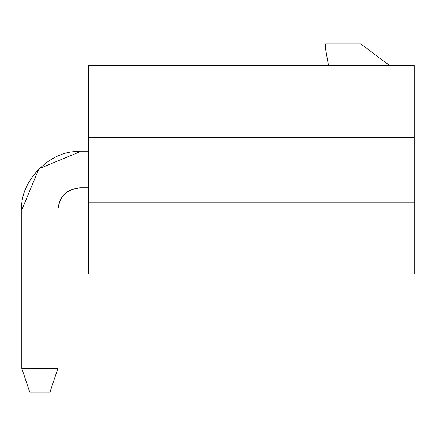 <?xml version="1.0" encoding="UTF-8"?>
<svg xmlns="http://www.w3.org/2000/svg" width="436" height="436" viewBox="0 0 436 436"><rect width="100%" height="100%" fill="white"/><g stroke="black" fill="none" stroke-linecap="round" stroke-linejoin="round"><path stroke-width="0.65" d="M414.2 107.316L414.2 125.078L414.2 107.316M414.2 232.246L414.2 125.078M414.2 169.784L414.2 105.316L414.2 169.784M414.2 65.585L414.2 273.977L414.2 65.585L88.306 65.585L414.2 65.585M88.306 65.585L88.306 137.318L414.2 137.318L88.306 137.318L88.306 202.244L414.2 202.244L88.306 202.244L88.306 273.977L414.2 273.977L88.306 273.977L88.306 65.585M360.823 43.889L389.615 65.585L360.823 43.889L325.523 43.889L325.523 48.641L328.51 65.585L325.523 48.641L325.523 43.889L360.823 43.889M80.071 187.834L88.306 187.834L80.071 187.834L80.071 151.728L80.071 187.834C66.517 189.055 59.127 196.445 57.906 210.005C59.312 196.636 66.703 189.246 80.071 187.834M88.306 151.728L80.071 151.728L88.306 151.728M80.071 151.728C51.241 149.123 19.195 181.169 21.8 210.005L57.906 210.005L21.8 210.005L38.869 168.797L80.071 151.728M21.8 210.005L21.8 368.355L57.906 368.355L57.906 210.005L57.906 368.355L21.8 368.355L21.8 210.005M49.987 392.111L57.906 368.355L49.987 392.111L29.719 392.111L49.987 392.111M21.8 368.355L29.719 392.111L21.8 368.355"/></g></svg>
